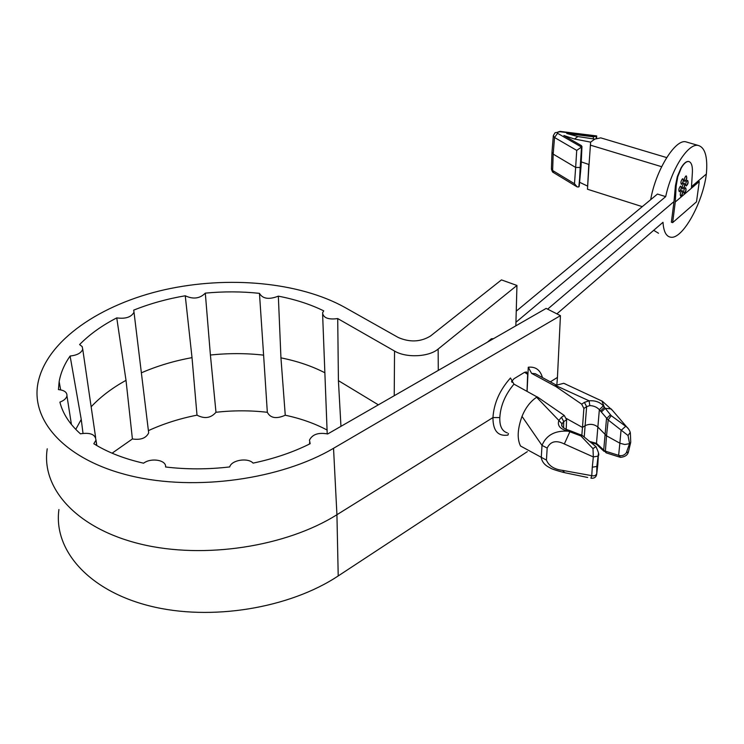 <?xml version="1.0" encoding="UTF-8"?>
<svg xmlns="http://www.w3.org/2000/svg" width="744" height="744" viewBox="0 0 744 744"><rect width="100%" height="100%" fill="white"/><g stroke="black" fill="none" stroke-linecap="round" stroke-linejoin="round"><path stroke-width="1.12" d="M691.511 186.66L706.372 174.012C707.842 156.863 705.08 147.321 698.077 145.405C688.116 143.164 671.423 169.167 665.694 196.63L657.454 194.054L516.243 311.159M515.936 322.264L665.694 196.63M547.631 309.151L673.999 201.568L671.367 222.214L672.65 222.623L675.282 201.977L676.166 186.028L675.422 185.795L673.999 201.568M688.851 161.541L688.423 161.448C686.145 161.299 683.662 163.485 680.983 168.023L677.319 176.579L675.422 185.795M96.72 445.498L95.948 440.178L93.818 443.74C107.527 452.268 124.118 458.76 143.592 463.196C151.144 457.421 166.526 460.043 165.587 466.981C186.493 469.501 207.855 469.483 229.701 466.925C231.533 460.006 247.901 457.374 253.1 463.121C274.211 458.667 293.229 452.203 310.146 443.712L309.467 440.123C312.396 434.329 318.469 432.273 327.686 433.966L546.161 308.407L560.437 315.651L333.535 448.288C281.279 479.229 195.905 491.533 130.637 475.825C65.221 460.22 29.872 420.36 38.195 381.96C47.281 340.082 100.886 304.119 164.554 289.751C228.464 275.457 299.488 282.162 344.872 307.421L398.319 337.525C409.87 342.491 420.574 342.007 430.432 336.065L501.456 279.893L516.95 285.454L515.843 325.826M394.227 395.724L394.543 351.056L337.711 318.572L338.418 380.649L378.361 404.838M394.543 351.056C406.168 358.106 428.888 357.027 438.151 349.038L516.95 285.454M95.948 440.178C95.465 434.44 90.294 432.32 80.417 433.817C69.592 424.117 62.756 413.562 59.901 402.132C63.975 400.542 66.328 398.459 66.96 395.882C67.183 392.321 64.337 390.219 58.432 389.596L59.157 381.588C60.71 372.791 64.356 364.272 70.103 356.023C77.134 355.269 81.338 352.991 82.724 349.178L82.165 346.583L79.599 344.565C89.522 334.437 101.9 325.547 116.752 317.893C125.531 319.074 131.279 317.186 134.013 312.229L133.688 310.146C149.851 303.673 167.037 298.883 185.256 295.777C193.208 299.497 199.885 298.614 205.307 293.127L210.403 355.018C228.52 353.13 246.255 353.168 263.608 355.139L259.461 293.35C241.8 291.462 223.749 291.388 205.307 293.127M259.461 293.35C262.669 298.865 268.956 299.795 278.34 296.159L280.944 357.855C297.274 361.119 311.931 366.104 324.914 372.791M337.711 318.572C328.392 319.836 323.342 317.939 322.561 312.88L323.705 310.853C310.313 304.296 295.191 299.395 278.34 296.159M141.49 372.772C157.282 365.936 174.124 360.896 192.017 357.641L185.256 295.777M91.149 406.81C100.533 396.794 112.149 387.977 126.015 380.351L116.752 317.893M75.758 429.381L81.245 419.411L70.103 356.023M508.459 433.529L507.966 435.091C497.922 436.523 492.919 430.674 492.956 417.57C493.886 403.257 499.726 390.07 510.477 377.989L513.965 384.137C505.232 394.571 500.517 405.722 499.819 417.57L492.956 417.57L336.93 514.718C286.421 546.542 204.284 559.553 140.635 544.078C76.855 528.696 40.994 488.399 47.235 448.799M511.528 381.616L514.048 378.696L524.585 372.307L526.492 371.944L527.636 374.334L524.576 372.307M527.022 391.372L527.636 374.334M539.186 375.804L535.336 373.711L531.607 373.376L528.277 367.22L527.087 391.4M560.437 315.651L557.442 377.422L550.327 381.849M566.426 418.509L582.478 427.437L583.882 408.447L581.659 404.15L584.384 402.383L586.644 406.643L583.882 408.447M554.875 385.838L581.659 404.15M531.607 373.376L554.857 386.015M564.259 415.459L566.593 419.746L563.757 421.597L561.46 417.272L564.259 415.459L537.28 396.868M566.203 429.4L566.593 419.746M537.261 397.045L513.965 384.137M598.446 453.329L596.818 466.451L592.289 467.204L591.75 475.667L562.473 470.366C554.196 469.315 548.849 465.893 546.431 460.099L520.53 446.019C516.987 438.858 517.48 428.981 522.018 416.38C525.506 407.824 530.379 401.444 536.619 397.25L537.261 396.85M536.619 397.25L558.865 420.453L561.46 417.272M581.836 435.194L582.478 427.437L585.11 425.689L586.644 406.643L589.834 405.582C593.777 405.778 596.948 407.145 599.357 409.684L597.86 427.037C593.963 423.996 589.704 423.55 585.11 425.689L584.235 436.868M512.03 382.37L512.132 380.584M493.505 338.659L491.403 338.762L487.366 342.194M556.856 384.648L557.442 377.422M584.384 402.383L589.071 400.802L555.48 385.429L563.757 383.29L566.026 384.276M554.857 385.82L555.48 385.429M653.697 230.315L658.496 233.244M706.372 174.012C702.755 203.159 682.397 239.624 670.669 237.197C666.15 236.471 663.592 231.496 662.997 222.289L556.893 313.856M650.693 199.662C655.566 170.869 674.985 139.165 685.689 141.788L687.484 142.309M81.245 419.411L83.012 433.334M126.015 380.351L132.404 438.96C140.737 440.188 146.15 438.16 148.67 432.878L148.419 430.86M192.017 357.641L197.002 415.161C204.581 419.095 210.905 418.128 215.983 412.26L210.403 355.018M263.608 355.139L267.329 412.297C270.416 418.165 276.396 419.142 285.259 415.226L280.944 357.855M322.626 314.479L327.211 433.826M340.957 426.34L338.418 380.649M507.352 432.887C502.023 431.204 499.512 426.098 499.819 417.57M592.289 467.204L593.331 456.937L564.324 443.963C556.121 439.946 550.411 441.313 547.184 448.065L542.004 445.386L522.018 416.38M630.698 442.42L629.554 443.657L628.038 435.528L608.183 419.969L606.518 435.807L597.86 427.037L596.493 443.368L590.373 441.657M563.552 427.967L563.757 421.597L561.999 423.782L561.878 425.642M549.965 467.762C545.008 465.474 542.106 462.098 541.269 457.644L542.004 445.386C546.301 435.11 555.024 430.376 568.184 431.185L565.859 430.571C559.6 428.46 557.265 425.084 558.865 420.453L561.999 423.782M589.834 405.582L589.071 400.802C595.098 400.365 599.859 402.039 603.356 405.833L604.379 407.247L601.887 400.997M564.324 443.963L569.867 431.762L568.184 431.185L568.946 430.302L570.601 430.897L569.867 431.762L580.915 435.956L592.977 448.613L593.331 456.937L598.269 456.081M547.184 448.065L546.431 460.099M601.31 412.018L605.244 408.335L611.215 415.663L608.183 419.969L600.482 411.004L604.379 407.247L605.244 408.335L611.168 408.921M563.747 383.3L602.324 401.211L612.544 410.474M611.215 415.663L626.969 427.233L611.224 408.958M627.146 427.4L629.015 429.613M620.608 457.355L618.636 455.347L619.864 443.201L624.774 444.521L629.554 443.657L626.318 452.836C624.179 455.412 621.621 456.249 618.636 455.347L605.393 451.171L606.518 435.807L619.864 443.201L621.026 430.441L625.816 426.182M597.869 463.81L596.818 466.451L596.762 473.556C595.972 475.509 594.307 476.216 591.75 475.667L590.931 478.169M603.356 405.833L599.357 409.684L600.482 411.004M610.322 414.92L606.509 418.574L603.719 450.018L596.493 443.368L597.962 445.768M630.242 432.394L628.038 435.528M630.735 442.01L630.363 432.98C629.936 430.488 627.35 427.214 626.987 427.251M566.881 429.632L565.859 430.571M569.095 430.358L566.714 429.576C562.576 427.577 560.976 425.791 561.897 424.21M580.599 434.608L579.809 435.324M582.673 435.742L580.915 435.956M596.102 446.772L595.925 446.614C598.604 452.213 599.394 455.216 598.325 455.626L597.823 464.693M595.916 446.614L592.977 448.613M267.329 412.297C250.57 410.353 233.449 410.344 215.983 412.26M197.002 415.161C179.797 418.537 163.587 423.689 148.391 430.637M132.404 438.96L112.093 453.189M327.165 430.069C314.721 423.457 300.753 418.509 285.259 415.226M58.925 509.538C53.317 549.797 88.238 590.494 149.609 605.923C210.859 621.445 289.639 608.211 338.213 575.93L527.319 451.654M562.473 470.366L564.77 472.71L587.667 477.471M606.518 452.975L603.719 450.018L606.053 452.761M596.707 474.105L597.785 464.888M598.846 446.614L597.618 444.475M628.475 451.831L626.318 452.836M666.689 157.589L600.752 137.863L594.791 139.109L590.624 142.141L588.848 167.363L590.624 142.141L574.47 139.007L577.893 136.571L594.791 139.109M661.63 166.703L590.671 145.229M642.267 206.646L587.481 189.236L588.848 167.363M581.259 161.904L588.811 164.443L587.481 189.236M581.055 166.423L581.957 146.522L581.306 145.573L563.878 135.529L574.47 139.007M593.284 138.886L593.414 136.812L566.761 133.502L577.893 136.571M593.414 136.812L596.4 136.273L559.851 131.725L557.414 132.386L557.572 133.316L581.51 147.07L580.19 167.474L575.651 167.437L576.721 150.39L554.531 137.5L553.322 135.641M578.851 186.865L580.683 167.102L580.19 167.474L579.223 186.205M581.464 147.098L576.721 150.39M557.572 133.316L554.531 137.5L553.183 154.11L575.651 167.437L574.489 183.731L552.634 170.506L551.434 168.674L551.964 152.66M557.414 132.386L555.098 132.702L553.341 135.575M553.731 172.729L552.634 170.506L553.183 154.11L551.983 152.287M587.453 186.028L579.585 182.289M574.489 183.731L577.167 186.921L578.776 186.93M698.011 181.127L699.276 181.517L691.418 188.223L692.385 172.459C692.655 166.303 691.567 162.694 689.102 161.615L688.656 161.513C686.303 161.346 683.82 163.531 681.225 168.088L677.775 176.719L676.166 186.028M691.418 188.223L675.282 201.977M699.276 181.517L696.505 201.829L672.65 222.623M680.267 186.372C678.751 188.632 678.472 190.418 679.421 191.72C681.29 190.064 681.755 188.204 680.816 186.149L680.267 186.372M685.736 176.123C684.238 178.383 683.959 180.169 684.899 181.471C686.749 179.816 687.205 177.965 686.275 175.919L685.736 176.123M687.084 180.634C685.596 182.875 685.317 184.652 686.247 185.953C688.088 184.298 688.544 182.457 687.623 180.42L687.084 180.634M685.047 187.962C683.55 190.213 683.271 191.98 684.201 193.263C686.042 191.617 686.507 189.785 685.587 187.748L685.047 187.962M683.69 183.489C682.183 185.749 681.904 187.525 682.843 188.827C684.694 187.172 685.159 185.321 684.229 183.275L683.69 183.489M682.322 178.978C680.807 181.248 680.528 183.033 681.476 184.345C683.345 182.68 683.801 180.82 682.862 178.765L682.322 178.978M681.634 190.845C680.137 193.096 679.858 194.872 680.788 196.165C682.648 194.519 683.113 192.668 682.183 190.631L681.634 190.845M684.015 193.189C685.773 191.552 686.321 189.739 685.643 187.758M686.061 185.879C687.819 184.224 688.358 182.41 687.679 180.429M682.657 188.753C684.434 187.097 684.973 185.284 684.285 183.284M684.713 181.397C686.48 179.741 687.028 177.918 686.331 175.928M681.29 184.27C683.076 182.615 683.615 180.783 682.918 178.783M679.235 191.645C681.076 189.878 681.597 188.046 680.797 186.149M680.602 196.09C682.378 194.444 682.927 192.631 682.239 190.641M528.277 367.22C535.541 366.467 540.265 369.917 542.441 377.571M333.535 448.288L336.93 514.718L338.213 575.93M438.151 349.038L438.281 370.4M492.24 339.385L491.356 338.808M570.741 430.943L582.347 435.51L595.944 446.614M599.506 447.209L598.446 445.247M596.242 138.803L596.353 136.301M596.279 136.357L596.121 138.83M557.935 132.023L560.102 131.381L596.697 135.929M60.664 389.875L59.157 381.588M698.077 145.405L685.689 141.788M309.653 443.963L309.578 442.522M71.433 424.517L66.96 395.882M96.813 445.544L95.985 439.927M95.641 437.537L82.724 349.178M148.67 432.878L134.013 312.229M535.364 373.73L556.168 385.02M535.243 373.711L539.019 375.711M561.897 424.247L561.85 425.54M563.85 472.514C555.712 470.348 551.099 468.776 549.993 467.781M591.982 443.024C594.623 443.34 596.232 443.88 596.818 444.642M599.515 447.218L604.119 451.385M606.537 452.975L620.022 457.235M620.654 457.355C625.025 456.825 627.611 455.04 628.401 452.017L630.698 442.429M590.996 478.178C596.223 478.773 596.669 474.719 596.762 473.565M553.294 135.994L551.992 152.222M581.957 146.512L581.045 166.6M596.697 135.975L596.576 138.737M579.204 186.391L581.036 166.637M553.359 172.496C552.773 172.534 552.132 171.408 551.434 169.13M576.6 186.586L553.759 172.738"/></g></svg>
